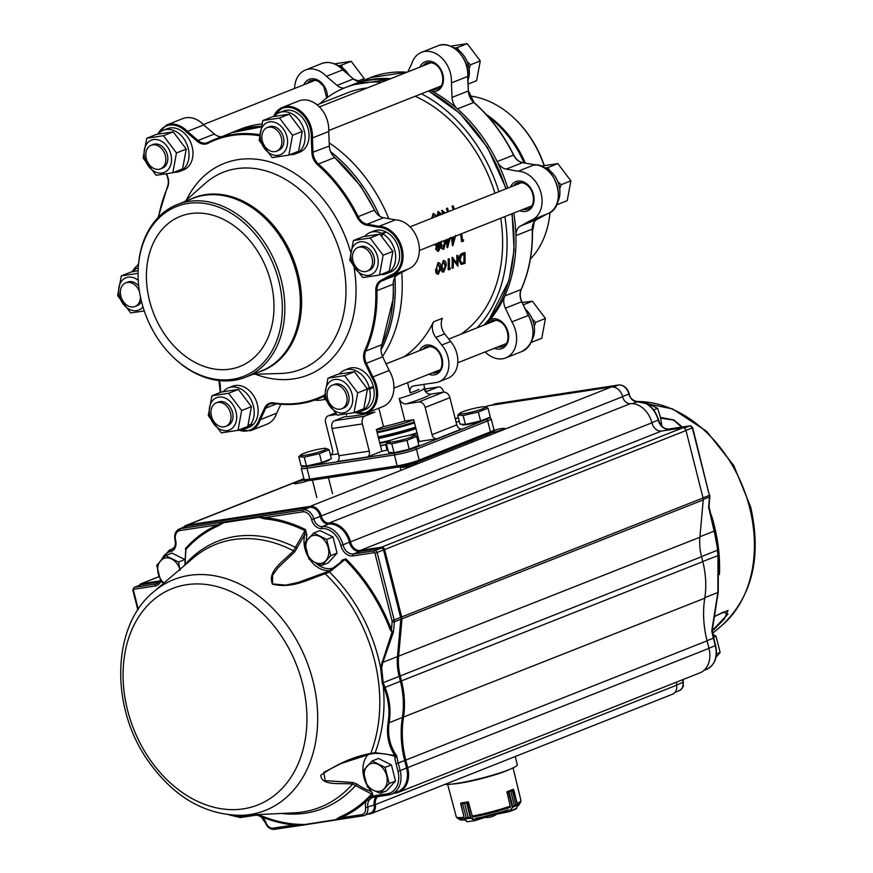 <?xml version="1.0" encoding="UTF-8"?>
<svg xmlns="http://www.w3.org/2000/svg" width="873" height="873" viewBox="0 0 873 873"><rect width="100%" height="100%" fill="white"/><g stroke="black" fill="none" stroke-linecap="round" stroke-linejoin="round"><path stroke-width="1.31" d="M229.883 369.148A80.742 60.717 -111.6 0 0 239.944 366.442A80.742 60.717 -111.6 0 0 266.647 269.015A80.742 60.717 -111.6 0 0 180.46 216.318A80.742 60.717 -111.6 0 0 151.411 307.241A80.742 60.717 -111.6 0 0 229.883 369.148M138.152 269.79L138.196 268.917A92.844 69.829 68.4 0 1 177.274 204.555A92.844 69.829 68.4 0 1 276.392 265.152A92.844 69.829 68.4 0 1 245.673 377.191A92.844 69.829 68.4 0 1 234.106 380.312A92.844 69.829 68.4 0 1 173.116 357.068L172.494 356.457A91.283 68.651 -111.6 0 0 232.447 379.308A91.283 68.651 -111.6 0 0 281.008 291.669A91.283 68.651 -111.6 0 0 205.111 203.518A91.283 68.651 -111.6 0 0 138.152 269.79A91.283 68.651 -111.6 0 0 172.494 356.457M530.369 259.052A92.844 69.829 -111.6 0 0 550.012 212.554M544.065 165.564A92.844 69.829 -111.6 0 0 515.419 119.448A92.844 69.829 -111.6 0 0 469.598 95.954M544.25 165.521A91.283 68.651 -111.6 0 0 516.052 120.059L515.419 119.448M225.681 426.428L227.657 425.653A12.691 9.548 -111.6 0 0 231.858 410.332A12.691 9.548 -111.6 0 0 218.315 402.049L216.329 402.835A12.691 9.548 -111.6 0 0 213.558 404.766A12.691 9.548 -111.6 0 0 213.088 420.164A12.691 9.548 -111.6 0 0 225.681 426.428A12.691 9.548 -111.6 0 0 229.883 411.118A12.691 9.548 -111.6 0 0 216.329 402.835M138.72 286.06A12.691 9.548 -111.6 0 0 134.464 282.59A12.691 9.548 -111.6 0 0 127.698 282.099L125.723 282.885A12.691 9.548 -111.6 0 0 121.522 298.195A12.691 9.548 -111.6 0 0 135.075 306.488A12.691 9.548 -111.6 0 0 140.422 296.809M135.075 306.488L137.05 305.703A12.691 9.548 -111.6 0 0 141.437 301.24M139.494 291.768A12.691 9.548 -111.6 0 0 132.489 283.365A12.691 9.548 -111.6 0 0 125.723 282.885M160.512 168.871L162.487 168.085A12.691 9.548 -111.6 0 0 167.354 154.827A12.691 9.548 -111.6 0 0 153.135 144.482L151.16 145.267A12.691 9.548 -111.6 0 0 146.959 160.588A12.691 9.548 -111.6 0 0 160.512 168.871A12.691 9.548 -111.6 0 0 165.379 155.612A12.691 9.548 -111.6 0 0 151.16 145.267M276.555 151.204L278.531 150.418A12.691 9.548 -111.6 0 0 281.313 148.475A12.691 9.548 -111.6 0 0 281.772 133.089A12.691 9.548 -111.6 0 0 269.179 126.814L267.203 127.6A12.691 9.548 -111.6 0 0 263.002 142.921A12.691 9.548 -111.6 0 0 276.555 151.204A12.691 9.548 -111.6 0 0 279.327 149.261A12.691 9.548 -111.6 0 0 279.796 133.875A12.691 9.548 -111.6 0 0 267.203 127.6M367.162 271.154L369.148 270.368A12.691 9.548 -111.6 0 0 373.349 255.047A12.691 9.548 -111.6 0 0 359.796 246.764L357.821 247.55A12.691 9.548 -111.6 0 0 352.561 258.637A12.691 9.548 -111.6 0 0 360.396 270.663A12.691 9.548 -111.6 0 0 367.162 271.154A12.691 9.548 -111.6 0 0 371.363 255.833A12.691 9.548 -111.6 0 0 357.821 247.55M341.725 408.771L343.711 407.986A12.691 9.548 -111.6 0 0 347.912 392.664A12.691 9.548 -111.6 0 0 334.359 384.382L332.384 385.168A12.691 9.548 -111.6 0 0 327.517 398.415A12.691 9.548 -111.6 0 0 341.725 408.771A12.691 9.548 -111.6 0 0 345.926 393.45A12.691 9.548 -111.6 0 0 332.384 385.168M221.306 432.855L238.002 430.313L241.657 410.528L228.628 393.276L211.932 395.818L208.276 415.603L221.306 432.855M233.178 427.334A17.362 13.051 68.4 0 1 209.935 415.832A17.362 13.051 68.4 0 1 225.845 398.372A17.362 13.051 68.4 0 1 233.178 427.334M211.932 395.818L221.698 391.944L238.394 389.402L251.424 406.654L247.768 426.45L238.002 430.313M138.065 273.304L121.325 275.868L117.659 295.652L130.699 312.905L144.285 310.984M142.986 306.903A17.362 13.051 68.4 0 1 129.51 309.369A17.362 13.051 68.4 0 1 119.383 285.515A17.362 13.051 68.4 0 1 138.24 280.364M121.325 275.868L131.092 271.994L138.12 270.652M146.762 138.25L143.096 158.046L156.136 175.287L172.821 172.756L176.477 152.961L163.447 135.708L146.762 138.25L156.529 134.377L173.214 131.834L186.244 149.087L182.588 168.882L172.821 172.756M144.765 158.275A17.362 13.051 68.4 0 1 160.676 140.804A17.362 13.051 68.4 0 1 167.998 169.777A17.362 13.051 68.4 0 1 144.765 158.275M279.502 118.041L262.806 120.583L259.15 140.378L272.18 157.631L288.876 155.088L292.531 135.293L279.502 118.041L289.258 114.167L302.298 131.419L298.631 151.215L288.876 155.088M263.668 125.134A17.362 13.051 68.4 0 1 286.911 136.625A17.362 13.051 68.4 0 1 271.001 154.095A17.362 13.051 68.4 0 1 263.668 125.134M262.806 120.583L272.572 116.709L289.258 114.167M383.138 255.243L370.108 237.991L353.412 240.533L349.757 260.318L362.786 277.57L379.482 275.039L383.138 255.243L392.905 251.369L389.249 271.165L379.482 275.039M367.326 243.087A17.362 13.051 68.4 0 1 374.659 272.06A17.362 13.051 68.4 0 1 351.426 260.558A17.362 13.051 68.4 0 1 367.326 243.087M353.412 240.533L363.179 236.659L379.875 234.117L392.905 251.369M354.045 412.645L357.701 392.861L344.671 375.608L327.975 378.151L324.32 397.935L337.349 415.188L354.045 412.645L363.812 408.782L367.468 388.987L354.438 371.734L337.742 374.277L327.975 378.151M352.081 394.192A17.362 13.051 68.4 0 1 336.17 411.652A17.362 13.051 68.4 0 1 328.848 382.69A17.362 13.051 68.4 0 1 352.081 394.192M522.283 302.495L532.41 301.218L545.439 318.47L541.784 338.266L532.017 342.129L531.963 340.154M534.265 326.338L535.673 322.333L532.366 319.245M541.107 166.154L557.847 163.6L570.877 180.853L567.221 200.648L557.454 204.511L557.4 202.536M549.532 170.475L548.08 167.474L545.429 167.998M559.702 188.721L561.11 184.727L557.803 181.628M450.544 46.193L467.23 43.65L480.27 60.903L476.603 80.698L468.244 84.004M469.096 68.771L470.503 64.777L467.197 61.677M458.914 50.525L457.463 47.524L454.822 48.048M334.446 63.871L351.186 61.317L364.216 78.57L357.581 81.2M342.871 68.192L341.419 65.191L338.768 65.715M525.524 309.293A22.141 16.652 68.4 0 1 531.908 340.252M381.446 235.535L381.839 233.397A22.141 16.652 -111.6 0 0 370.043 232.545A22.141 16.652 -111.6 0 0 364.849 236.321M380.65 274.569A22.141 16.652 -111.6 0 0 386.346 273.707A22.141 16.652 -111.6 0 0 395.567 254.763A22.141 16.652 -111.6 0 0 382.472 233.713L386.423 232.153A22.141 16.652 -111.6 0 1 399.518 253.192A22.141 16.652 -111.6 0 1 390.307 272.147L386.346 273.707M381.839 233.397L385.801 231.825A22.141 16.652 -111.6 0 0 373.993 230.974L370.043 232.545M543.312 167.212A22.141 16.652 68.4 0 1 557.345 202.634M274.809 116.262L274.591 115.978A22.141 16.652 -111.6 0 0 274.242 116.371M290.032 154.619A22.141 16.652 -111.6 0 0 295.74 153.757A22.141 16.652 -111.6 0 0 303.062 127.043A22.141 16.652 -111.6 0 0 279.425 112.595A22.141 16.652 -111.6 0 0 275.028 115.52L275.486 116.131M274.591 115.978L275.191 115.738M295.74 153.757L299.701 152.197A22.141 16.652 -111.6 0 0 307.023 125.472A22.141 16.652 -111.6 0 0 283.387 111.024L279.425 112.595M466.717 65.835L468.474 65.562A22.141 16.652 68.4 0 1 468.07 79.814M452.694 47.262A22.141 16.652 68.4 0 1 468.266 64.788L466.608 65.442M468.474 65.562L466.826 66.217M173.989 172.287A22.141 16.652 -111.6 0 0 179.685 171.424A22.141 16.652 -111.6 0 0 187.018 144.711A22.141 16.652 -111.6 0 0 163.382 130.263A22.141 16.652 -111.6 0 0 158.188 134.038M179.685 171.424L183.646 169.864A22.141 16.652 -111.6 0 0 190.969 143.139A22.141 16.652 -111.6 0 0 167.343 128.691L163.382 130.263M338.811 66.272L339.433 66.032A22.141 16.652 68.4 0 1 348.851 74.871M336.651 64.929A22.141 16.652 68.4 0 1 338.8 65.726L338.309 65.922M137.945 267.88L138.25 267.76A22.141 16.652 -111.6 0 0 137.945 267.88A22.141 16.652 -111.6 0 0 132.751 271.656M248.598 424.147L249.7 425.609A22.141 16.652 -111.6 0 0 250.518 398.765A22.141 16.652 -111.6 0 0 228.551 387.83A22.141 16.652 -111.6 0 0 223.368 391.606M239.158 429.854A22.141 16.652 -111.6 0 0 244.866 428.992A22.141 16.652 -111.6 0 0 249.263 426.079L253.061 424.289M249.7 425.609L253.661 424.049A22.141 16.652 -111.6 0 0 254.48 397.204A22.141 16.652 -111.6 0 0 232.513 386.259L228.551 387.83M244.866 428.992L248.827 427.421A22.141 16.652 -111.6 0 0 253.225 424.507M432.321 89.483L433.586 89.624L432.768 91.578A139.68 105.044 68.4 0 1 457.441 108.929A12.92 9.712 68.4 0 1 452.039 97.427L468.365 90.956L467.601 76.06M521.727 301.796L528.416 315.339C536.208 331.947 534.09 343.984 522.065 351.448A25.841 19.435 -111.6 0 0 528.22 315.382L521.705 301.742L505.38 308.213A12.92 9.712 68.4 0 1 504.769 295.98A139.68 105.044 68.4 0 1 490.386 319.278L491.979 320.38L488.007 323.501M276.599 403.828L265.774 408.117L260.34 419.662L259.259 419.411L264.715 407.833A13.728 10.323 68.4 0 1 273.631 402.857A138.872 104.433 -111.6 0 0 324.254 395.153A13.728 10.323 68.4 0 1 324.276 395.142L324.276 395.185M157.424 134.191L166.47 125.057A25.841 19.435 68.4 0 1 187.4 131.408L186.582 132.194A25.033 18.824 -111.6 0 0 157.958 134.093M505.38 308.213L511.884 321.853L528.198 315.524M534.472 164.757L522.523 162.651L534.625 164.735C556.679 163.851 568.203 207.228 547.502 213.83A25.841 19.435 -111.6 0 0 557.312 186.473A25.841 19.435 -111.6 0 0 534.472 164.757L535.04 165.335L534.472 164.757L518.147 171.228A25.841 19.435 68.4 0 1 540.987 192.944A25.841 19.435 68.4 0 1 531.177 220.302A25.841 19.435 68.4 0 1 530.62 220.509L520.581 225.954L536.906 219.494L546.858 214.092L536.906 219.494A12.92 9.712 68.4 0 0 532.257 229.119L515.932 235.59A12.92 9.712 68.4 0 1 520.581 225.954M383.509 217.737L367.184 224.208L379.133 226.303A25.841 19.435 68.4 0 1 401.973 248.03A25.841 19.435 68.4 0 1 392.163 275.388L408.488 268.917A25.841 19.435 -111.6 0 0 418.298 241.559A25.841 19.435 -111.6 0 0 395.458 219.843L383.509 217.737A12.92 9.712 -111.6 0 1 374.506 210.175L358.181 216.646A139.68 105.044 68.4 0 0 318.427 164.015L317.63 164.822A13.728 10.323 68.4 0 1 311.89 152.6L329.35 146.042A12.92 9.712 -111.6 0 0 334.752 157.544L318.427 164.015A12.92 9.712 -111.6 0 1 313.025 152.513L312.403 137.967L328.728 131.507A25.841 19.435 -111.6 0 0 319.507 107.008A25.841 19.435 -111.6 0 0 298.839 100.93L282.514 107.39A25.841 19.435 68.4 0 1 303.182 113.468A25.841 19.435 68.4 0 1 312.403 137.967L311.268 138.01A25.033 18.824 -111.6 0 0 296.929 109.976A25.033 18.824 -111.6 0 0 274.002 116.425M391.606 275.595L381.566 281.041L397.892 274.569A12.92 9.712 -111.6 0 0 393.243 284.205L376.918 290.676A139.68 105.044 68.4 0 1 365.754 351.055A12.92 9.712 -111.6 0 0 366.354 363.299L365.329 363.779A13.728 10.323 68.4 0 1 364.685 350.782A138.872 104.433 -111.6 0 0 375.783 290.753A13.728 10.323 68.4 0 1 380.715 280.506L390.798 275.039L392.163 275.388A25.841 19.435 68.4 0 1 391.606 275.595L390.798 275.039A25.033 18.824 -111.6 0 0 400.969 248.696A25.033 18.824 -111.6 0 0 378.707 227.286L379.133 226.303L395.458 219.843M354.7 412.394A25.033 18.824 -111.6 0 0 374.19 404.494A25.033 18.824 -111.6 0 0 371.865 377.474L372.869 376.94A25.841 19.435 68.4 0 1 366.725 412.994L383.051 406.534A25.841 19.435 -111.6 0 0 389.194 370.468L382.68 356.828L366.354 363.299L372.869 376.94L389.194 370.468M294.594 88.435A25.841 19.435 68.4 0 1 305.485 69.982A25.841 19.435 68.4 0 1 326.415 76.322L337.076 85.412L353.401 78.952L342.74 69.862L326.415 76.322M522.851 162.705L522.698 162.629C518.977 161.854 515.976 159.323 513.717 155.045L513.52 155.099A139.68 105.044 -111.6 0 0 473.766 102.468L457.441 108.929A139.68 105.044 68.4 0 1 497.195 161.56L513.52 155.099A12.92 9.712 68.4 0 0 522.523 162.651L506.198 169.122A12.92 9.712 68.4 0 1 497.195 161.56A139.68 105.044 68.4 0 1 507.824 188.11M430.313 90.279A139.68 105.044 68.4 0 1 432.768 91.578A15.747 11.84 68.4 0 0 441.116 69.927A15.747 11.84 68.4 0 0 419.858 67.112M494.391 348.272A15.747 11.84 68.4 0 0 508.49 334.283A15.747 11.84 68.4 0 0 490.386 319.278A139.68 105.044 68.4 0 1 485.835 324.363M513.761 213.067A139.68 105.044 68.4 0 1 515.932 235.59A139.68 105.044 68.4 0 1 504.769 295.98L521.094 289.509A139.68 105.044 -111.6 0 0 532.257 229.119L532.432 228.977C532.999 251.217 529.278 271.339 521.257 289.367L521.094 289.509A12.92 9.712 68.4 0 0 521.705 301.742L521.89 301.687C519.915 297.235 519.708 293.132 521.257 289.367L521.257 289.149M415.755 427.792A45.341 5.096 165.8 0 1 378.413 437.624L415.755 427.792M413.737 419.793A29.475 3.317 165.8 0 1 413.267 419.989A29.475 3.317 165.8 0 1 376.47 429.953M419.062 389.413A41.173 4.627 165.8 0 1 410.157 392.937C409.502 389.096 410.616 386.772 413.507 385.964L436.14 382.527A23.418 17.613 -111.6 0 0 439.054 381.741A23.418 17.613 -111.6 0 0 441.738 345.031L450.643 341.496L444.717 333.868L435.813 337.393A12.92 9.712 68.4 0 1 433.499 321.842L442.404 318.318A12.92 9.712 -111.6 0 0 444.717 333.868M439.054 381.741L447.958 378.205A23.418 17.613 -111.6 0 0 450.643 341.496M399.223 398.492A41.173 4.627 -14.2 0 0 423.962 388.681C425.424 392.534 427.77 394.323 430.989 394.072L443.473 392.173A6.46 4.856 68.4 0 1 449.901 397.662L425.162 407.462A6.46 4.856 -111.6 0 0 418.734 401.973L406.261 403.883C403.042 404.134 400.696 402.333 399.223 398.492L404.93 421.037A41.173 4.627 165.8 0 1 383.509 426.657L378.838 408.204M449.901 397.662L456.786 424.878A4.845 3.645 -111.6 0 0 461.61 428.992L436.871 438.792L419.226 441.487L413.715 419.706L404.93 421.037M419.226 441.487A51.671 5.805 165.8 0 1 418.047 441.847M387.972 449.901A51.671 5.805 165.8 0 1 381.861 451.265L367.468 456.961L337.12 461.588A4.845 3.143 81.3 0 0 338.91 455.739L369.257 451.123A4.845 3.143 -98.7 0 1 367.468 456.961M383.509 426.657L376.35 429.483L381.861 451.265M410.157 392.937L407.56 382.68M382.505 356.435A139.68 105.044 -111.6 0 0 401.711 272.496M388.812 218.676A139.68 105.044 -111.6 0 0 329.219 142.877M261.594 123.999A139.68 105.044 -111.6 0 0 240.381 129.182L233.451 131.921A139.68 105.044 68.4 0 1 260.863 126.323M504.856 216.591A139.68 105.044 68.4 0 1 476.931 327.888M319.845 103.767A139.68 105.044 68.4 0 1 345.261 87.616A139.68 105.044 68.4 0 1 381.741 82.215M421.408 93.804A139.68 105.044 68.4 0 1 498.92 191.634M500.731 218.228A134.027 100.799 68.4 0 1 460.813 334.272M317.139 104.836L347.334 92.876A134.027 100.799 68.4 0 1 367.293 87.944M415.166 96.281A134.027 100.799 68.4 0 1 494.947 193.217M437.362 274.111L438.432 274.155C436.718 274.166 435.954 272.594 436.151 269.441L437.93 262.697L438.901 262.686M437.93 274.002C436.205 274.013 435.441 272.452 435.638 269.321M442.687 271.994L443.768 272.038C442.044 272.049 441.28 270.477 441.476 267.334L443.255 260.591L444.237 260.58M443.255 271.896C441.531 271.907 440.767 270.346 440.974 267.203M448.165 258.932A134.027 100.799 68.4 0 1 448.155 269.681L448.667 269.822A134.671 101.279 68.4 0 0 448.667 259.019L449.289 258.779A134.671 101.279 68.4 0 1 449.322 268.48L450.392 268.055L449.333 268.131M457.768 266.221L453.262 259.543A134.671 101.279 68.4 0 1 453.196 268.033L452.574 268.284A134.671 101.279 68.4 0 0 452.574 257.48L457.343 264.115A134.671 101.279 68.4 0 0 457.288 255.614L457.91 255.363A134.671 101.279 68.4 0 1 457.899 266.167L452.749 259.434M452.574 257.48L452.072 257.382A134.027 100.799 68.4 0 1 452.061 268.131L452.574 268.284M452.072 257.382L452.716 257.415M457.288 255.614L456.775 255.516A134.027 100.799 68.4 0 1 456.841 263.362M456.775 255.516L457.91 255.363M460.966 264.257L458.903 259.968C458.991 256.455 460.147 254.229 462.352 253.301L465.003 252.548A134.671 101.279 68.4 0 1 465.003 263.351L461.424 264.388M461.02 264.279L458.903 259.968M437.962 251.282L435.671 249.22L436.358 246.546L434.59 244.156M437.591 251.38L438.475 251.326L435.671 249.22M442.993 249.242L443.866 249.187C442.044 249.176 441.007 247.561 440.767 244.342L440.057 242.268M443.364 249.143C441.542 249.132 440.505 247.528 440.265 244.331M446.147 240.271A134.027 100.799 68.4 0 1 447.096 247.67L447.609 247.703A134.671 101.279 68.4 0 0 446.616 240.086L445.317 240.402A134.027 100.799 68.4 0 0 445.285 240.195M451.472 238.165A134.027 100.799 68.4 0 1 452.421 245.553L452.934 245.597A134.671 101.279 68.4 0 0 451.952 237.969L450.654 238.285A134.027 100.799 68.4 0 0 450.621 238.078M460.562 234.139A134.027 100.799 68.4 0 1 461.544 241.646L462.046 241.69A134.671 101.279 68.4 0 0 461.031 233.953M462.515 240.086L463.607 239.889L463.323 241.177L462.046 241.69M401.755 357.679L404.363 356.522A134.027 100.799 -111.6 0 0 433.499 321.842M453.676 209.564A134.671 101.279 68.4 0 0 452.563 206.104L452.094 206.246A134.027 100.799 68.4 0 1 453.218 209.749M452.094 206.246L453.185 205.864A134.671 101.279 68.4 0 1 454.298 209.324M443.288 213.689A134.671 101.279 68.4 0 0 442.175 210.229L441.705 210.36A134.027 100.799 68.4 0 1 442.829 213.863M441.705 210.36L445.285 212.892M447.991 211.823A134.671 101.279 68.4 0 0 446.878 208.363L446.409 208.494A134.027 100.799 68.4 0 1 447.533 211.997M446.409 208.494L447.5 208.112A134.671 101.279 68.4 0 1 448.613 211.572M437.078 216.144L438.301 211.43M431.655 218.294L433.215 213.459M432.102 218.119L433.292 213.438L436.631 215.696L435.54 216.068L434.525 214.791L433.172 214.671M367.26 388.54L373.36 386.641A22.141 16.652 -111.6 0 0 348.556 368.592L344.606 370.163A22.141 16.652 -111.6 0 0 339.411 373.939M355.213 412.187A22.141 16.652 -111.6 0 0 360.909 411.325L364.87 409.753A22.141 16.652 -111.6 0 0 373.546 387.426L370.021 387.961M385.68 232.436L385.801 231.825M338.418 453.785L330.452 454.997M336.563 414.489L328.903 415.657A6.46 4.856 -111.6 0 0 328.106 415.875A6.46 4.856 -111.6 0 0 325.629 422.619L332.515 449.835A4.845 3.645 68.4 0 1 330.66 454.898A4.845 3.645 68.4 0 1 330.441 454.964M332.024 428.523A6.46 4.19 -98.7 0 1 334.403 420.731L344.573 416.705A47.633 5.358 165.8 0 0 374.921 412.078L364.75 416.115A6.46 4.19 81.3 0 0 362.371 423.907L332.024 428.523L338.91 455.739M362.371 423.907L369.257 451.123M425.162 407.462L432.048 434.678L456.786 424.878M436.871 438.792A4.845 3.645 68.4 0 1 432.048 434.678M425.478 391.202A47.633 5.358 165.8 0 1 427.803 391.126L437.973 387.099A6.46 4.19 81.3 0 1 438.573 386.935A6.46 4.19 81.3 0 1 443.506 391.748L443.604 392.163M427.803 391.126L426.373 391.366M412.798 386.15L413.507 385.964M441.738 345.031L435.813 337.393M314.946 400.041A23.418 17.613 -111.6 0 0 320.085 400.194L325.018 399.441M386.597 444.477L380.497 445.885M417.763 435.703L416.279 436.173M417.709 435.518L416.061 436.031M386.543 444.259L380.453 445.71M387.045 450.119L385.659 444.63M407.844 71.87L411.881 63.314A25.841 19.435 68.4 0 1 421.539 52.315A25.841 19.435 68.4 0 1 442.196 58.393A25.841 19.435 68.4 0 1 451.417 82.891L452.039 97.427M344.093 88.097A12.92 9.712 68.4 0 1 337.076 85.412M511.884 321.853A25.841 19.435 68.4 0 1 505.74 357.919A25.841 19.435 68.4 0 1 485.17 351.928M506.198 169.122L518.147 171.228M513.553 155.165L513.717 155.045C503.415 134.3 490.179 116.775 474.006 102.468L473.766 102.468A12.92 9.712 68.4 0 1 468.365 90.956L467.917 76.267C469.685 58.36 451.406 39.569 437.864 45.843A25.841 19.435 -111.6 0 1 458.532 51.922A25.841 19.435 -111.6 0 1 467.742 76.42L451.417 82.891M203.725 124.937L187.4 131.408L198.062 140.498L214.387 134.027L203.725 124.937A25.841 19.435 -111.6 0 0 182.795 118.597L166.47 125.057M214.387 134.027A12.92 9.712 -111.6 0 0 221.371 136.712M329.35 146.042L328.728 131.507M397.892 274.569L407.844 269.168M364.685 350.782L365.754 351.055L382.079 344.595A12.92 9.712 -111.6 0 0 382.68 356.828M276.665 413.191L260.34 419.662A25.841 19.435 68.4 0 1 250.682 430.662L267.007 424.202A25.841 19.435 -111.6 0 0 276.665 413.191L280.866 404.275M360.385 81.626A12.92 9.712 68.4 0 1 353.401 78.952L342.969 69.851C336.203 63.14 329.154 61.023 321.81 63.511A25.841 19.435 -111.6 0 1 342.74 69.862L342.914 70.244M367.347 388.714L368.111 388.409M360.909 411.325A22.141 16.652 -111.6 0 0 369.585 388.998L373.546 387.426M369.399 388.212A22.141 16.652 -111.6 0 0 344.606 370.163M369.585 388.998L367.489 389.314M452.563 206.104L453.185 205.864M444.532 213.187L443.539 212.281A134.671 101.279 68.4 0 1 443.91 213.438M446.878 208.363L447.5 208.112M437.526 215.969L436.904 215.664M437.384 215.544L438.006 211.517M441.76 214.289L438.181 211.462M441.127 214.54L438.803 212.499L438.17 215.707M440.658 214.725L438.333 212.63M436.009 215.947L434.525 214.791M434.994 214.671L433.641 214.54L432.735 217.868M461.653 233.713A134.671 101.279 68.4 0 1 462.548 240.315L463.607 239.889M455.684 235.295L452.934 245.597M454.637 236.91L452.574 237.729A134.671 101.279 68.4 0 1 453.229 242.508L454.637 236.91M453.065 241.199L454.08 237.129M450.348 237.401L447.609 247.703M449.311 239.016L447.238 239.835A134.671 101.279 68.4 0 1 447.904 244.626L449.311 239.016M447.729 243.305L448.755 239.246M440.767 244.342L440.549 242.072M445.034 240.293L445.47 242.476L443.866 249.187M441.236 241.232L441.389 244.102L443.724 248.063L444.848 242.727L444.401 240.544M443.32 248.128L444.346 242.716L443.953 240.73M439.785 242.203L438.868 245.76L440.178 247.703L438.475 251.326M436.173 249.252L436.358 246.546M436.86 246.557L435.092 244.156M435.714 243.894L437.755 245.542L439.163 242.421M437.242 245.64L438.661 242.421M437.919 246.666L436.806 249.045L438.377 250.18L439.556 247.932L438.355 246.59M437.82 250.289L439.054 247.899L437.417 246.644M459.416 260.089C459.504 256.553 460.649 254.327 462.865 253.399L462.352 253.301M462.865 253.399L465.003 252.548M464.414 262.5A134.671 101.279 68.4 0 0 464.425 253.912L461.653 255.287L460.038 259.848L461.806 263.231L463.912 262.358A134.027 100.799 68.4 0 0 463.923 254.108M461.501 263.188L463.912 262.358M448.667 259.019L449.289 258.779M450.392 268.066L449.944 269.321L448.667 269.822M441.476 267.334L443.255 260.591M443.768 272.038L446.19 265.468C446.365 262.304 445.557 260.711 443.768 260.678L443.986 260.503M442.338 264.257L442.098 267.083L443.779 270.946L445.568 265.719L443.79 261.802L442.338 264.257M442.731 270.848L443.779 270.946L445.055 265.588L443.277 261.704M436.151 269.441L437.93 262.697M438.432 274.155L440.854 267.575C441.029 264.421 440.232 262.828 438.442 262.795L438.65 262.609M437.013 266.374L436.773 269.2L438.453 273.063L440.243 267.825L438.453 263.919L437.013 266.374M437.406 272.954L438.453 273.063L439.73 267.705L437.951 263.821M249.263 426.079L248.347 424.856M382.472 233.713L382.025 236.092M351.186 61.317L341.419 65.191M480.27 60.903L470.503 64.777M467.23 43.65L457.463 47.524M570.877 180.853L561.11 184.727M557.847 163.6L548.08 167.474M545.439 318.47L535.673 322.333M532.41 301.218L523.374 304.797M344.671 375.608L354.438 371.734M357.701 392.861L367.468 388.987M370.108 237.991L379.875 234.117M292.531 135.293L302.298 131.419M163.447 135.708L173.214 131.834M176.477 152.961L186.244 149.087M228.628 393.276L238.394 389.402M241.657 410.528L251.424 406.654M457.703 415.166L463.159 415.515L478.339 412.023L488.051 408.171L490.31 417.108L480.597 420.95L465.418 424.453L459.962 424.092L457.703 415.166L459.678 413.278A13.455 1.517 -14.2 0 0 467.142 413.104A13.455 1.517 -14.2 0 0 482.649 408.793A13.455 1.517 -14.2 0 0 485.246 406.807A13.455 1.517 -14.2 0 0 467.895 410.037A13.455 1.517 -14.2 0 0 459.678 413.278M461.893 424.223L461.981 424.584A13.728 1.539 -14.2 0 0 471.005 423.798A13.728 1.539 -14.2 0 0 485.606 419.651A13.728 1.539 -14.2 0 0 488.596 417.851L488.574 417.785M478.339 412.023L480.597 420.95M488.051 408.171L485.246 406.807M463.159 415.515L465.418 424.453M386.335 443.44L391.791 443.79L406.971 440.298L416.683 436.445L418.942 445.383L409.23 449.235L394.061 452.727L388.594 452.367L386.335 443.44L388.31 441.563A13.455 1.517 -14.2 0 0 395.775 441.378A13.455 1.517 -14.2 0 0 411.281 437.067A13.455 1.517 -14.2 0 0 413.889 435.092A13.455 1.517 -14.2 0 0 396.538 438.311A13.455 1.517 -14.2 0 0 388.31 441.563M390.526 452.498L390.624 452.869A13.728 1.539 -14.2 0 0 399.638 452.072A13.728 1.539 -14.2 0 0 414.249 447.925A13.728 1.539 -14.2 0 0 417.229 446.136L417.218 446.07M406.971 440.298L409.23 449.235M416.683 436.445L413.889 435.092M391.791 443.79L394.061 452.727M304.241 457.125L319.42 453.622L329.132 449.781L331.391 458.707L321.679 462.559L306.51 466.051L301.043 465.702L298.784 456.765L304.241 457.125L306.51 466.051M302.975 465.822L303.073 466.193A13.728 1.539 -14.2 0 0 316.757 464.327A13.728 1.539 -14.2 0 0 329.678 459.46L329.667 459.394M300.759 454.888A13.455 1.517 -14.2 0 0 305.332 455.215A13.455 1.517 -14.2 0 0 318.252 452.236A13.455 1.517 -14.2 0 0 326.338 448.416A13.455 1.517 -14.2 0 0 316.583 449.682A13.455 1.517 -14.2 0 0 303.509 453.48A13.455 1.517 -14.2 0 0 300.759 454.888L298.784 456.765M319.42 453.622L321.679 462.559M329.132 449.781L326.338 448.416M509.308 811.65L495.558 814.411L495.056 813.603L495.286 814.171L509.145 811.388L514.317 805.419L512.276 807.099M517.482 804.83L513.684 789.618L512.386 790.785L513.51 789.607L512.735 789.443M507.202 791.636L510.781 791.418L506.951 791.724A33.523 3.765 -14.2 0 0 512.888 789.378L512.898 789.421M506.962 792.051L510.345 806.707M516.62 808.267L509.145 811.388M517.624 805.201L512.516 807.252L509.908 810.853M512.757 789.432L508.195 791.8M508.872 791.451L512.833 806.848M512.396 807.427L508.217 791.429M471.038 817.903L468.179 817.499L471.311 817.968L475.534 820.194L487.789 816.157L487.734 815.524L487.691 816.484L475.479 820.5L467.284 821.755L464.72 819.212M472.424 816.637L468.452 802.134L464.654 803.498L467.11 802.2L460.813 803.149L462.679 803.793L460.846 803.4M460.824 803.138L464.436 818.885L466.215 817.794L464.458 818.939L460.813 803.673M475.534 820.194L474.41 820.369L470.874 818.165L464.534 819.049M464.458 818.939L467.186 821.788L475.436 820.522L474.661 820.085M467.339 802.505L468.026 801.894M470.394 817.957L466.542 802.527M467.142 802.189L471.049 818.252M451.832 784.085A33.752 3.798 -14.2 0 0 481.034 778.738A33.752 3.798 -14.2 0 0 509.265 769.55M468.386 802.156L468.299 801.84A33.523 3.765 -14.2 0 1 461.02 802.953L461.031 803.018M464.698 782.001A31.079 3.492 -14.2 0 0 496.955 773.838M180.111 570.287L178.572 562.005L184.89 559.506L171.926 553.078L165.597 555.588L156.714 565.333L160.807 581.505L163.666 583.24M178.572 562.005L165.597 555.588M184.89 559.506L185.392 561.459M163.938 583A14.535 10.934 -111.6 0 1 158.264 573.616A14.535 10.934 68.4 0 1 160.654 560.662A14.535 10.934 68.4 0 1 171.588 558.993A14.535 10.934 68.4 0 1 179.871 569.414M313.691 533.043L304.808 542.788L308.9 558.949L314.891 562.365L321.875 565.377L330.758 555.632L326.666 539.459L313.691 533.043L320.02 530.533L332.984 536.96L326.666 539.459M332.984 536.96L337.076 553.122L330.758 555.632M337.076 553.122L328.204 562.867L321.875 565.377M319.682 536.448A14.535 10.934 68.4 0 1 328.204 547.742A14.535 10.934 68.4 0 1 325.815 560.695A14.535 10.934 68.4 0 1 314.891 562.365A14.535 10.934 -111.6 0 1 306.358 551.07A14.535 10.934 68.4 0 1 308.747 538.117A14.535 10.934 68.4 0 1 319.682 536.448M372.127 760.972L363.244 770.717L367.337 786.879L373.317 790.283L380.301 793.295L389.183 783.55L385.091 767.389L372.127 760.972L378.446 758.462L391.42 764.879L385.091 767.389M391.42 764.879L395.513 781.051L389.183 783.55M395.513 781.051L386.63 790.796L380.301 793.295M378.107 764.377A14.535 10.934 68.4 0 1 386.641 775.671A14.535 10.934 68.4 0 1 384.24 788.625A14.535 10.934 68.4 0 1 373.317 790.283A14.535 10.934 -111.6 0 1 364.783 779A14.535 10.934 68.4 0 1 367.184 766.036A14.535 10.934 68.4 0 1 378.107 764.377M643.51 402.355L644.645 401.907L657.62 408.324L660.163 416.203L661.712 424.485L660.839 424.835M653.702 409.874L657.62 408.324M713.557 637.235L716.046 636.253L720.138 652.415L716.198 657.085M712.87 634.333L716.046 636.253M716.449 653.877L720.138 652.415M183.385 527.336A11.305 8.501 68.4 0 1 186.025 525.426A11.305 8.501 68.4 0 1 187.433 525.044L310.035 506.384A11.305 8.501 68.4 0 1 321.308 516.085A8.075 6.067 -111.6 0 0 329.077 523.058A22.447 16.882 68.4 0 1 350.619 542.209A9.69 7.29 -111.6 0 0 360.254 550.427L381.501 547.196A3.23 2.433 68.4 0 1 384.72 549.935L401.776 617.353A4.845 3.645 68.4 0 1 401.94 619.306L398.59 656.627A48.441 36.437 -111.6 0 0 400.249 676.084L401.504 681.027A77.511 58.295 68.4 0 1 403.479 717.584A90.432 68.007 -111.6 0 0 405.781 760.23L407.691 767.749A23.418 17.613 68.4 0 1 398.71 792.204L699.993 672.821A23.418 17.613 -111.6 0 0 708.974 648.366L707.065 640.847A90.432 68.007 68.4 0 1 704.762 598.201A77.511 58.295 -111.6 0 0 702.787 561.645L701.532 556.701A48.441 36.437 68.4 0 1 699.884 537.244L703.223 499.923A4.845 3.645 -111.6 0 0 703.06 497.97L686.003 430.553A3.23 2.433 -111.6 0 0 682.784 427.814L661.548 431.044A9.69 7.29 68.4 0 1 651.902 422.827A22.447 16.882 -111.6 0 0 630.361 403.675A8.075 6.067 68.4 0 1 622.602 396.702A11.305 8.501 -111.6 0 0 611.318 387.001L488.716 405.661A11.305 8.501 -111.6 0 0 487.309 406.043L485.323 406.829M324.167 573.343A1.615 0.917 67.8 0 1 324.189 573.332A1.615 0.917 67.8 0 1 325.225 573.768A141.415 106.353 68.4 0 1 370.698 753.464A1.615 0.938 74.7 0 1 370.196 754.076A1.615 0.938 74.7 0 1 369.89 754.076L341.005 763.559L323.818 772.299L325.171 780.637L352.987 782.503L356.784 783.965C360.767 786.933 365.667 789.454 371.505 791.549L372.793 794.626L352.517 784.03C340.459 782.754 321.57 786.257 320.784 775.246C337.174 763.82 353.816 756.564 370.698 753.464L375.172 752.646L394.771 755.483C388.55 745.826 386.313 734.935 388.038 722.822C390.024 711.189 388.692 699.568 384.044 687.957L385.069 687.389C389.773 699.175 391.115 710.96 389.107 722.735C387.394 735.088 389.904 746.088 396.637 755.734L394.825 758.331A92.844 69.829 -111.6 0 0 396.047 763.646L397.946 771.165A20.996 15.79 68.4 0 1 387.285 793.786A1.615 1.048 81.3 0 0 388.518 794.997A1.615 1.048 81.3 0 0 388.671 794.954A22.611 17.002 -111.6 0 0 391.486 794.19L397.913 791.647A22.611 17.002 -111.6 0 0 406.589 768.044L404.679 760.525A91.228 68.618 68.4 0 1 402.355 717.486A76.704 57.683 -111.6 0 0 400.401 681.311L399.147 676.379A49.248 37.037 68.4 0 1 397.466 656.594L400.816 619.263A4.038 3.034 -111.6 0 0 400.674 617.648L383.618 550.23A2.423 1.822 -111.6 0 0 381.206 548.168L359.96 551.409A10.498 7.89 68.4 0 1 349.516 542.493A21.639 16.271 -111.6 0 0 328.75 524.029A8.883 6.678 68.4 0 1 320.205 516.369A10.498 7.89 -111.6 0 0 309.729 507.355L187.128 526.026A10.498 7.89 -111.6 0 0 185.829 526.375L179.391 528.918C175.353 531.057 173.902 534.811 175.047 540.191L175.615 540.18A8.883 6.678 68.4 0 1 180.1 530.522L217.977 524.749A1.615 1.059 -113.6 0 1 218.13 525.917L223.761 522.687L259.052 517.307L264.65 518.835A157.773 118.652 68.4 0 1 304.95 530.675L304.721 534.647L294.648 551.976L278.269 567.515L272.583 575.252L272.529 583.95L285.853 585.117L298.108 582.444L328.957 571.171L342.827 560.619C339.106 563.707 342.227 562.965 328.957 571.16L329.47 572.055L325.225 573.768C309.075 578.854 292.706 589.144 272.409 584.135C267.051 570.462 284.303 560.979 293.492 550.798L304.95 530.675A1.615 0.818 -63.7 0 0 305.419 529.551A158.908 119.514 -111.6 0 0 264.835 517.624A1.615 0.993 -84.4 0 1 264.65 518.835M402.802 466.247A8.239 0.928 -14.2 0 0 401.307 467.208A8.239 0.928 -14.2 0 0 409.524 466.084A8.239 0.928 -14.2 0 0 417.272 463.159A8.239 0.928 -14.2 0 0 414.719 463.127M304.448 479.997A8.239 0.928 -14.2 0 0 294.015 483.544A8.239 0.928 -14.2 0 0 299.155 483.118A8.239 0.928 -14.2 0 0 307.809 480.728M490.473 432.692A8.239 0.928 -14.2 0 0 499.465 430.749A8.239 0.928 -14.2 0 0 504.736 428.512A8.239 0.928 -14.2 0 0 501.8 428.534A8.239 0.928 -14.2 0 0 494.009 430.324M681.627 427.093L673.64 420.153L660.61 418.112M712.215 630.601L727.984 614.101L723.346 612.06M715.434 534.963L717.988 552.14M715.86 537.31L715.434 534.887A1.615 0.775 170.6 0 1 715.434 534.887A1.615 0.775 170.6 0 1 715.107 535.465L708.603 507.126L709.52 496.944L703.245 499.432M717.715 549.728L715.107 535.465M660.468 417.436L673.836 419.935L682.293 426.995M714.496 616.36L728.027 610.413L724.35 618.924L712.237 631.234M371.505 791.549A25.59 19.25 68.4 0 1 368.384 787.544M366.103 783.474A25.59 19.25 68.4 0 1 367.948 754.687M259.183 517.285A1.615 0.764 14 0 1 259.052 517.307L259.652 516.554L259.183 517.285L264.835 517.624L302.713 511.851A8.883 6.678 68.4 0 1 311.574 519.479A10.498 7.89 -111.6 0 0 321.668 528.536A20.024 15.059 68.4 0 1 340.874 545.625A12.113 9.112 -111.6 0 0 352.932 555.905L374.179 552.664A0.808 0.611 68.4 0 1 374.975 553.351L392.042 620.768A2.423 1.822 68.4 0 1 392.119 621.74L391.41 629.629L390.329 630.044L392.075 632.117L380.552 667.507L382.298 683.21L383.269 686.025A143.619 108.012 68.4 0 1 375.172 752.646L375.074 753.366L370.185 754.076L341.19 763.482M515.223 756.531L517.285 764.661A38.598 4.332 165.8 0 1 508.883 769.702A38.598 4.332 165.8 0 1 473.777 780.058A38.598 4.332 165.8 0 1 444.794 784.445M395.425 756.771L395 756.247A158.242 119.012 -111.6 0 0 395.098 755.996L396.637 755.734A91.228 68.618 68.4 0 0 398.252 763.067L707.065 640.847M311.574 519.479L313.778 518.922A10.498 7.89 -111.6 0 0 303.302 509.908L224.361 521.923L217.977 524.749A158.908 119.514 -111.6 0 0 185.534 548.451A1.615 0.993 41.9 0 1 185.916 549.444L184.967 565.06A1.615 0.829 9.7 0 1 184.901 564.776L184.901 564.776A1.615 0.829 9.7 0 1 185.109 564.449A143.619 108.012 68.4 0 1 295.347 547.349A1.615 0.578 -160.4 0 1 297.104 548.113M381.774 662.094L382.887 662.367L393.472 631.997L392.217 631.528L391.41 629.629A158.908 119.514 -111.6 0 0 345.861 558.829L329.47 572.055A143.619 108.012 68.4 0 1 380.552 667.507L381.665 667.583L383.182 682.697L701.532 556.701M256.946 814.629A1.615 0.971 99.4 0 0 257.557 815.24L261.082 816.79A1.615 0.687 126.2 0 1 260.951 816.19L262.467 817.106A158.908 119.514 -111.6 0 0 293.939 824.963L305.277 824.439A1.615 1.168 82.6 0 0 306.194 824.614L295.325 826.131A1.615 1.048 -98.7 0 1 295.172 826.164A1.615 1.048 -98.7 0 1 293.939 824.963L273.042 828.15A7.268 5.467 68.4 0 1 266.069 822.846A12.113 9.112 -111.6 0 0 262.467 817.106A1.615 0.862 111.9 0 0 262.304 816.179L258.288 814.564M262.304 816.179A157.773 118.652 68.4 0 0 305.277 824.439L335.559 819.682L340.077 816.899A1.615 1.059 66.4 0 1 340.797 817.826L336.4 819.878L362.775 815.862M387.285 793.786L372.018 796.111A12.113 9.112 -111.6 0 0 371.265 796.274A1.615 1.004 43.5 0 0 370.327 795.489L365.198 800.519A157.773 118.652 68.4 0 1 340.077 816.899M702.787 561.645L385.069 687.389A159.792 103.778 -98.7 0 1 384.295 685.469L383.269 686.025A161.931 104.291 81.3 0 0 384.044 687.957M394.825 758.331L395 756.247M699.884 537.244L382.887 662.367L381.665 667.583M372.793 794.626A158.908 119.514 -111.6 0 1 371.265 796.274L370.032 797.18A1.615 1.059 62.2 0 0 371.516 797.9L368.908 800.454A1.615 0.917 30.4 0 1 367.129 800.028L366.103 801.327A1.615 1.026 47.7 0 0 365.198 800.519M361.706 814.651L340.797 817.826A158.908 119.514 -111.6 0 0 366.103 801.327A12.113 9.112 -111.6 0 0 365.569 807.7A7.268 5.467 68.4 0 1 361.706 814.651A1.615 1.048 81.3 0 0 362.939 815.851A1.615 1.048 81.3 0 0 363.081 815.808A8.883 6.678 -111.6 0 0 364.194 815.513L370.621 812.959A8.883 6.678 -111.6 0 0 374.244 804.764A10.498 7.89 68.4 0 1 376.056 796.896M306.194 824.614L335.701 819.66A1.615 1.026 -46.8 0 0 335.559 819.682M159.312 581.953L140.859 584.757A2.423 1.822 -111.6 0 0 140.553 584.845A2.423 1.822 -111.6 0 0 140.28 584.986M345.861 558.829L341.867 560.248A1.615 0.884 -153.3 0 1 342.369 561.088M306.248 540.998A23.975 18.027 68.4 0 1 306.936 534.963L305.419 529.551M395.098 755.996L395.262 755.2L394.214 756.138A1.408 1.059 -111.6 0 0 395.262 755.2M394.214 756.138L389.391 754.829C387.263 754.512 386.117 753.574 375.074 753.366L375.041 753.29M185.534 548.451L185.84 552.391M273.042 828.15A1.615 1.048 81.3 0 0 274.275 829.35L306.008 824.658M257.557 815.24L255.691 815.218A1.615 1.048 81.3 0 0 255.844 815.175M260.711 815.568A1.615 0.993 110.2 0 1 260.951 816.19L256.869 814.4M179.391 528.918A10.498 7.89 -111.6 0 1 180.7 528.569L224.361 521.923L223.761 522.687A1.615 0.666 -161.5 0 1 223.641 522.698M392.119 621.74A1.615 0.589 5.1 0 0 394.378 621.816L393.472 631.997L392.075 632.117L392.217 631.528M369.301 796.733A1.615 1.069 36.9 0 1 370.032 797.18L367.129 800.028A1.615 0.938 53.5 0 0 366.507 799.461M218.13 525.917A157.773 118.652 68.4 0 0 185.916 549.444L185.72 550.492M242.268 815.338C204.893 815.415 173.236 796.863 147.275 759.674C109.954 705.962 111.875 625.614 153.681 591.763A124.152 93.367 68.4 0 1 312.916 680.776A124.152 93.367 68.4 0 1 242.268 815.338L293.895 812.861A141.415 106.353 68.4 0 0 352.517 784.03A1.615 1.211 -90.2 0 0 352.987 782.503M281.51 813.45A143.619 108.012 68.4 0 0 355.606 785.525A1.615 0.84 -51.7 0 0 356.784 783.965M370.327 795.489A157.773 118.652 68.4 0 0 371.603 794.114L372.236 792.673M390.329 630.044A157.773 118.652 68.4 0 0 345.108 559.746L342.314 561.35M294.648 551.976A1.615 1.124 -131 0 0 293.492 550.798A141.415 106.353 68.4 0 0 192.988 558.207L153.681 591.763M306.936 534.963A1.615 0.731 13.7 0 0 304.721 534.647A25.59 19.25 -111.6 0 0 308.027 556.57M717.781 550.274L718.392 555.468L718.206 591.992L711.779 630.863L717.879 592.472L717.999 555.468A159.792 103.778 81.3 0 0 717.748 553.34L717.388 550.274L701.499 556.57M708.963 506.493A1.615 1.331 153.7 0 0 708.985 506.547L715.413 534.822A1.615 0.775 170.6 0 1 715.424 534.876L714.638 530.282A1.615 0.982 170.1 0 1 714.321 531.046L699.928 536.742M717.748 553.34L718.141 553.329A161.931 106.037 -98.6 0 1 718.348 555.206M618.782 384.993A1.615 1.048 81.3 0 0 618.597 384.993C623.824 384.884 627.381 387.83 629.269 393.832L628.92 394.05A10.498 7.89 -111.6 0 0 618.444 385.037L495.842 403.697A10.498 7.89 -111.6 0 0 494.533 404.057L491.543 405.236M712.324 629.651L712.215 630.339M540.332 397.237L539.492 397.051M574.783 391.682L575.623 391.868M708.985 506.547L708.603 507.126L708.985 506.547M714.616 530.206A1.615 0.982 170.1 0 1 714.638 530.282L709.007 506.602L709.858 496.628A1.615 0.589 -174.9 0 1 709.52 496.944A4.038 3.034 -111.6 0 0 709.378 495.318L703.027 497.839M708.941 648.235L715.642 645.507C717.955 657.053 714.954 664.997 706.628 669.318A22.611 17.002 -111.6 0 0 715.293 645.714L713.383 638.196A91.228 68.618 68.4 0 1 711.779 630.863L712.193 631.255L712.172 630.568M377.682 796.645A9.69 7.29 -111.6 0 0 375.368 804.579A9.69 7.29 68.4 0 1 371.418 813.516A9.69 7.29 68.4 0 1 370.207 813.843L367.271 814.291M172.046 549.084A22.447 16.882 68.4 0 1 174.218 547.502M139.549 585.237A3.23 2.433 68.4 0 1 140.749 583.895A3.23 2.433 68.4 0 1 141.153 583.786L159.977 580.916M371.418 813.516L672.701 694.133A9.69 7.29 -111.6 0 0 676.651 685.196A9.69 7.29 68.4 0 1 676.608 682.086M398.71 792.204A23.418 17.613 68.4 0 1 395.796 792.99L393.745 793.295M486.054 114.298A92.844 69.829 68.4 0 1 525.284 163.087M534.156 222.091A92.844 69.829 68.4 0 1 532.475 231.454M532.465 227.471A93.051 69.982 -111.6 0 0 532.868 225.048M524.062 162.869A93.051 69.982 -111.6 0 0 488.465 116.982M186.396 200.059A113.806 85.587 68.4 0 1 271.623 162.443A113.806 85.587 68.4 0 1 350.313 251.238M354.176 268.207A113.806 85.587 68.4 0 1 255.407 374.211M253.017 374.288L280.408 373.491A105.939 79.672 -111.6 0 0 343.045 263.493A105.939 79.672 -111.6 0 0 236.441 168.696A105.939 79.672 -111.6 0 0 205.111 183.461L184.607 201.652M245.673 377.191L261.158 371.058A92.844 69.829 -111.6 0 0 294.561 266.494A92.844 69.829 -111.6 0 0 204.315 195.301A92.844 69.829 -111.6 0 0 192.747 198.422L177.274 204.555M189.528 199.699A93.051 69.982 68.4 0 1 205.384 194.657A93.051 69.982 68.4 0 1 296.733 268.971A93.051 69.982 68.4 0 1 257.928 372.334M326.764 97.994L323.676 86.329L318.503 81.353L314.509 80L310.788 80.469A14.132 10.629 -111.6 0 0 306.98 83.524M303.815 84.779A15.747 11.84 68.4 0 1 318.012 80.174A15.747 11.84 68.4 0 1 327.44 97.481M433.586 89.624A14.132 10.629 -111.6 0 0 437.242 89.079C447.303 87.016 443.604 60.172 426.842 62.801A14.132 10.629 -111.6 0 0 423.023 65.857M522.992 209.411A14.132 10.629 -111.6 0 0 527.859 209.018C537.921 206.966 534.221 180.122 517.449 182.752A14.132 10.629 -111.6 0 0 513.64 185.807M510.476 187.062A15.747 11.84 68.4 0 1 525.939 183.232A15.747 11.84 68.4 0 1 533.719 202.852A15.747 11.84 68.4 0 1 519.828 210.655M497.555 347.028A14.132 10.629 -111.6 0 0 502.422 346.636C512.484 344.584 508.784 317.728 492.012 320.369A14.132 10.629 -111.6 0 0 491.979 320.38M432.157 372.935A13.892 10.443 -111.6 0 0 436.533 372.487C446.387 370.501 442.829 344.126 426.308 346.668A13.892 10.443 -111.6 0 0 422.805 349.342M419.531 350.63A15.507 11.655 68.4 0 1 434.721 347.181A15.507 11.655 68.4 0 1 442.316 366.344A15.507 11.655 68.4 0 1 428.883 374.233M238.656 430.062A25.033 18.824 -111.6 0 0 259.259 419.411M138.447 264.846A25.033 18.824 -111.6 0 0 132.521 271.71M273.576 116.502A25.841 19.435 68.4 0 1 282.514 107.39L273.467 116.524M353.183 84.485A139.68 105.044 68.4 0 1 354.165 84.092A139.68 105.044 68.4 0 1 390.646 78.69M260.656 127.065A139.68 105.044 -111.6 0 0 231.476 132.707L260.667 127.022M374.506 210.175A139.68 105.044 -111.6 0 0 334.752 157.544M382.079 344.595A139.68 105.044 -111.6 0 0 393.243 284.205M483.86 325.149A139.68 105.044 -111.6 0 0 511.774 213.852M505.849 188.895A139.68 105.044 -111.6 0 0 428.327 91.065M388.671 79.476A139.68 105.044 -111.6 0 0 352.179 84.877L388.812 79.41M330.627 151.684A139.68 105.044 68.4 0 1 379.657 216.166M394.934 277.385A139.68 105.044 68.4 0 1 381.043 349.986M415.985 428.665A46.149 5.183 165.8 0 1 378.631 438.497M412.58 435.005L417.218 433.554A45.341 5.096 165.8 0 1 412.558 435.005M388.398 441.487A45.341 5.096 165.8 0 1 379.864 443.375L388.387 441.498M379.69 442.698A46.149 5.183 -14.2 0 0 391.257 440.068M408.411 435.507A46.149 5.183 -14.2 0 0 417.043 432.866M414.522 422.914A46.149 5.183 165.8 0 1 377.169 432.735M376.95 431.873A45.341 5.096 -14.2 0 0 414.304 422.03M378.238 436.937A46.149 5.183 -14.2 0 0 415.592 427.115M430.989 394.072A47.633 5.358 165.8 0 1 406.261 403.883M378.707 227.286L366.715 225.179A13.728 10.323 68.4 0 1 357.155 217.148A138.872 104.433 -111.6 0 0 317.63 164.822M311.89 152.6L311.268 138.01M259.172 135.664A13.728 10.323 68.4 0 1 258.572 135.588A138.872 104.433 -111.6 0 0 207.949 143.303A13.728 10.323 68.4 0 1 197.276 141.317L186.582 132.194M166.536 173.956L166.874 174.676A13.728 10.323 68.4 0 1 167.518 187.673A138.872 104.433 -111.6 0 0 158.602 217.006M219.243 380.584A13.728 10.323 68.4 0 1 220.312 385.855L220.596 392.381M371.865 377.474L365.329 363.779M302.811 465.811A14.535 1.637 -14.2 0 0 307.612 466.324L395.011 453.011A14.535 1.637 -14.2 0 0 414.839 447.827L486.075 419.597A14.535 1.637 -14.2 0 0 489.142 417.567M459.296 421.495L456.055 421.997L459.296 421.484M331.784 454.069L330.365 454.637L331.816 454.036M330.431 454.909L331.205 454.604M486.075 419.597A1.615 1.211 68.4 0 1 487.68 420.961A16.151 1.811 165.8 0 0 491.204 418.854L493.954 429.745A16.151 1.811 -14.2 0 1 490.44 431.851L487.68 420.961L416.443 449.191L419.204 460.082L490.44 431.851A1.615 1.211 68.4 0 1 489.622 433.597L418.767 461.675M418.374 461.828A14.535 1.637 165.8 0 1 398.546 467.011A1.615 1.048 -98.7 0 1 398.394 467.055A1.615 1.048 -98.7 0 1 397.171 465.855L394.41 454.964L307.012 468.266L309.762 479.157L397.171 465.855A16.151 1.811 -14.2 0 0 419.204 460.082A1.615 1.211 68.4 0 1 418.374 461.828M398.241 467.066L311.148 480.325A1.615 1.048 -98.7 0 1 310.995 480.357A1.615 1.048 -98.7 0 1 309.762 479.157A16.151 1.811 -14.2 0 1 304.011 479.201L301.25 468.31A16.151 1.811 165.8 0 0 307.012 468.266A1.615 1.048 -98.7 0 1 307.612 466.324M437.973 387.099L424.911 389.085M335.156 413.18L328.903 415.657M334.403 420.731L364.75 416.115M418.734 401.973L443.473 392.173M414.839 447.827A1.615 1.211 68.4 0 1 416.443 449.191A16.151 1.811 165.8 0 1 394.41 454.964A1.615 1.048 -98.7 0 1 395.011 453.011M406.971 72.219A139.68 105.044 -111.6 0 0 370.49 77.621L353.172 84.495M324.265 396.102A139.68 105.044 68.4 0 1 318.056 398.885A139.68 105.044 68.4 0 1 274.166 403.446L274.002 403.468C289.541 405.836 304.23 404.308 318.056 398.885L324.276 396.418M207.949 143.303L208.112 142.375A139.68 105.044 68.4 0 1 215.14 139.178A139.68 105.044 68.4 0 1 259.03 134.617L259.27 134.529M197.276 141.317L198.062 140.498A12.92 9.712 -111.6 0 0 207.458 142.67A12.92 9.712 -111.6 0 0 208.047 142.397M258.572 135.588L259.03 134.617A12.92 9.712 -111.6 0 0 259.248 134.649M357.155 217.148L358.181 216.646A12.92 9.712 -111.6 0 0 367.184 224.208L366.715 225.179M380.715 280.506L381.566 281.041A12.92 9.712 -111.6 0 0 376.918 290.676L375.783 290.753M273.86 403.402A12.92 9.712 -111.6 0 0 270.117 403.861A12.92 9.712 -111.6 0 0 265.774 408.117L264.715 407.833M536.982 219.45L536.939 219.472C533.949 221.229 532.443 224.394 532.432 228.977L532.257 228.835M474.006 102.468L468.354 90.683M360.44 81.604L353.674 79.17M167.518 187.673L167.441 187.008M273.631 402.857L274.002 403.468L270.117 403.861M515.921 804.775L512.375 790.785L515.921 804.775L514.328 805.419L510.77 791.418L514.317 805.419M515.976 809.009L509.81 811.454M513.335 789.399L517.645 804.895L516.63 808.387L509.319 811.65L495.482 814.138M512.386 790.785L510.77 791.418M516.543 808.485L517.536 805.386M475.458 820.511L487.778 816.102M468.19 817.499L464.643 803.498L468.19 817.499L466.226 817.794L462.668 803.793L466.215 817.794M464.48 818.754L460.649 803.651M475.032 820.576L467.284 821.755M464.654 803.498L462.668 803.793M464.742 819.212L466.684 821.548M465.418 820.151L459.875 819.649A30.751 3.459 -14.2 0 0 465.211 819.9M475.207 818.459A30.751 3.459 -14.2 0 0 508.577 809.718M517.383 806.019A30.751 3.459 -14.2 0 0 519.108 804.666L520.646 802.123A32.879 3.699 -14.2 0 1 517.493 804.262M472.588 817.073A32.879 3.699 -14.2 0 0 510.356 807.187M459.875 819.649L457.31 818.143A32.879 3.699 -14.2 0 0 464.283 818.296M457.31 818.143L456.273 816.833A33.349 3.754 -14.2 0 0 464.032 817.292M472.02 816.102A33.349 3.754 -14.2 0 0 510.443 806.041M517.242 803.291A33.349 3.754 -14.2 0 0 520.941 800.465L513.084 767.891M476.374 818.568A29.606 3.328 -14.2 0 0 507.529 810.406M703.223 499.923L394.378 621.816A4.038 3.034 -111.6 0 0 394.247 620.19L377.18 552.773A2.423 1.822 -111.6 0 0 374.768 550.721L353.532 553.951A10.498 7.89 68.4 0 1 343.078 545.047A21.639 16.271 -111.6 0 0 322.323 526.583A8.883 6.678 68.4 0 1 313.778 518.922L622.602 396.702M302.713 511.851A1.615 1.048 -98.7 0 1 303.302 509.908L309.729 507.355L310.035 506.384L611.318 387.001M321.668 528.536A1.615 1.037 -95.1 0 1 322.323 526.583L328.75 524.029L329.077 523.058L630.361 403.675M574.969 391.639L618.597 384.993A1.615 1.048 81.3 0 0 618.444 385.037L613.457 387.012M722.211 625.166C752.351 596.237 761.834 556.832 750.649 506.94L733.735 465.451L706.617 431.306L672.636 408.946L635.904 401.515A124.152 93.367 68.4 0 1 749.645 507.726A124.152 93.367 68.4 0 1 722.211 625.166L712.663 633.318M690.488 425.871A1.615 1.048 81.3 0 0 690.063 425.806L692.671 427.694L709.378 495.318L692.322 427.901A2.423 1.822 -111.6 0 0 689.91 425.849L668.663 429.079A10.498 7.89 68.4 0 1 658.22 420.175A21.639 16.271 -111.6 0 0 637.454 401.711L632.554 403.653M629.269 393.832C629.695 397.902 632.489 400.511 637.65 401.667A1.615 1.037 84.9 0 0 637.454 401.711A8.883 6.678 68.4 0 1 628.92 394.05L622.558 396.56M574.947 391.639L495.995 403.653A1.615 1.048 -98.7 0 0 495.842 403.697L492.219 405.127M711.397 515.234A141.415 106.353 68.4 0 1 719.45 574.587M309.86 559.56A25.59 19.25 -111.6 0 0 330.158 570.505M175.047 540.191C175.931 544.861 174.916 547.917 172.014 549.346A8.883 6.678 68.4 0 1 171.217 549.586A1.615 1.059 77.8 0 0 170.682 551.518A10.498 7.89 -111.6 0 0 175.615 540.18M302.462 683.494A116.349 87.496 68.4 0 1 195.836 800.519A116.349 87.496 68.4 0 1 146.708 606.397A116.349 87.496 68.4 0 1 302.462 683.494M180.1 530.522A1.615 1.048 81.3 0 1 180.7 528.569L187.128 526.026L187.433 525.044L303.924 478.884M247.365 815.087L239.191 816.342A20.996 15.79 68.4 0 1 231.203 815.109M173.236 548.604L169.297 550.176A21.639 16.271 -111.6 0 1 171.217 549.586L172.701 548.997M340.874 545.625L651.902 422.827M352.932 555.905A1.615 1.048 -98.7 0 1 353.532 553.951L359.96 551.409L360.254 550.427L661.548 431.044M374.179 552.664A1.615 1.048 -98.7 0 1 374.768 550.721L381.206 548.168L381.501 547.196L682.784 427.814M374.975 553.351L686.003 430.553M392.042 620.768L703.06 497.97M384.295 685.469L383.182 682.697L382.298 683.21M372.018 796.111A1.615 1.048 81.3 0 0 373.251 797.322L391.486 794.19A22.611 17.002 -111.6 0 0 400.15 770.586L708.974 648.366M397.946 771.165L400.15 770.586L398.252 763.067L396.047 763.646M371.516 797.9A10.498 7.89 68.4 0 1 372.094 797.627L373.251 797.322A1.615 1.048 81.3 0 0 373.404 797.278L388.365 794.997M306.019 824.658L364.194 815.513A8.883 6.678 -111.6 0 0 367.817 807.318A10.498 7.89 68.4 0 1 368.908 800.454M372.094 797.627A10.498 7.89 68.4 0 1 373.131 797.322M365.569 807.7L375.368 804.579L676.651 685.196M266.069 822.846L265.545 822.999C267.356 827.408 270.27 829.525 274.275 829.35A1.615 1.048 81.3 0 0 274.428 829.306L295.019 826.174M239.191 816.342A1.615 1.048 81.3 0 0 240.424 817.543A1.615 1.048 81.3 0 0 240.577 817.499L255.527 815.218M160.326 580.207L156.976 583.721A10.498 7.89 68.4 0 1 155.667 584.07L134.42 587.311L140.859 584.757L141.153 583.786L159.126 576.671M138.261 609.256L133.416 590.126A0.808 0.611 68.4 0 1 133.831 589.253A1.615 1.048 81.3 0 1 134.42 587.311A2.423 1.822 -111.6 0 0 134.126 587.387L140.553 584.845M133.831 589.253L155.067 586.023A1.615 1.048 81.3 0 1 155.667 584.07L158.089 583.109M388.038 722.822A1.615 0.622 10 0 0 389.107 722.735L704.762 598.201M341.867 560.248A23.975 18.027 68.4 0 1 339.335 563.98M335.701 566.915A23.975 18.027 68.4 0 1 315.382 562.605M161.876 559.353A20.024 15.059 68.4 0 1 170.682 551.518M155.067 586.023A12.113 9.112 -111.6 0 0 160.763 581.374M134.126 587.387L132.838 590.126L133.416 590.126M254.785 814.738A1.615 1.048 81.3 0 0 255.691 815.218L240.424 817.543L229.13 814.902M637.65 401.667C647.766 401.929 654.739 408.029 658.569 419.957L651.869 422.685M668.969 429.036A1.615 1.048 81.3 0 0 668.816 429.036A1.615 1.048 81.3 0 0 668.663 429.079L665.051 430.509M658.569 419.957C660.763 426.21 664.178 429.232 668.816 429.036L690.063 425.806A1.615 1.048 81.3 0 0 689.91 425.849L684.214 428.108M692.671 427.694L685.971 430.422M718.206 591.992A1.615 0.687 -172 0 1 718.217 592.123L718.392 555.468L702.754 561.514M712.346 629.815L713.743 637.988L707.032 640.717M683.166 679.489L683.297 682.195C682.653 685.523 685.327 686.2 679.336 690.641A8.883 6.678 -111.6 0 0 682.959 682.446A10.498 7.89 68.4 0 1 682.839 679.62M683.297 682.195L676.619 684.956M712.368 629.673A1.615 1.615 0 0 0 712.379 629.586L718.217 592.112A1.615 0.687 -172 0 1 717.879 592.472L704.849 597.634M494.533 404.057L495.995 403.653A1.615 1.048 -98.7 0 1 496.148 403.653M455.28 418.92L458.336 417.698M485.595 406.905L488.716 405.661M369.628 813.363L370.207 813.843M250.682 430.662L238.045 430.302M138.523 263.952L131.987 271.809M321.81 63.511L305.485 69.982M332.831 155.492L360.571 185.927L376.372 213.132M393.472 281.171L393.363 297.933L381.468 346.341M483.991 325.094L489.371 319.016L508.915 280.659L514.077 250.06L512.145 213.71M506.22 188.743L487.472 147.482L459.875 113.315L428.588 90.956M233.451 131.921L232.458 132.325M425.598 391.781L423.732 384.415M346.537 415.057L346.297 414.108M345.261 87.616L352.179 84.877M491.204 418.854L489.535 417.403M302.647 465.8L301.25 468.31M335.079 413.104L328.106 415.875M438.573 386.935L424.889 389.02M493.954 429.745C494.947 430.771 493.572 432.037 489.818 433.543L418.582 461.773L398.394 467.055L310.995 480.357C301.872 480.968 306.314 480.772 304.011 479.201M522.065 351.448L505.74 357.919M437.864 45.843L421.539 52.315M547.502 213.83L531.177 220.302M207.458 142.67L231.476 132.707M407.047 72.186L370.49 77.621M158.166 217.453L167.278 187.149C168.838 183.374 168.62 179.271 166.645 174.829L166.252 174.011M218.937 380.552L220.291 392.501M354.089 412.634L366.725 412.994M280.702 404.636L281.499 404.319M393.941 388.081L439.861 369.879M457.768 362.786L506.045 343.656M386.062 363.899L430.509 346.286M448.744 339.062L496.693 320.064M419.378 250.464L531.482 206.039M410.026 226.86L522.13 182.446M203.376 124.577L315.469 80.163M328.772 130.513L440.876 86.089M319.42 106.91L431.524 62.496M487.385 436.107L487.014 434.656M472.249 442.109L471.878 440.647M400.882 470.383L399.976 466.793M332.504 493.638L328.466 477.706M316.844 497.599L312.425 480.139M495.537 814.411L494.958 814.018M487.712 816.473L488.105 815.873M456.273 816.833L447.674 784.445M520.941 800.465L520.646 802.123M476.178 818.612L507.759 810.34M519.108 804.666L517.307 806.281M484.755 817.444A17.766 17.766 0 0 0 496.726 814.182M714.452 616.665L723.444 612.017M328.957 571.16L321.351 574.478M169.297 550.176L160.545 560.782M132.838 590.126L137.836 609.889M261.082 816.79L265.545 822.999M185.709 550.427L184.814 565.191M706.628 669.318L703.965 670.377M679.336 690.641L675.113 692.311M709.738 495.111L709.858 496.628M715.642 645.507L713.743 637.988M186.025 525.426L303.891 478.72M455.237 418.756L458.303 417.545M140.749 583.895L159.104 576.616"/></g></svg>
